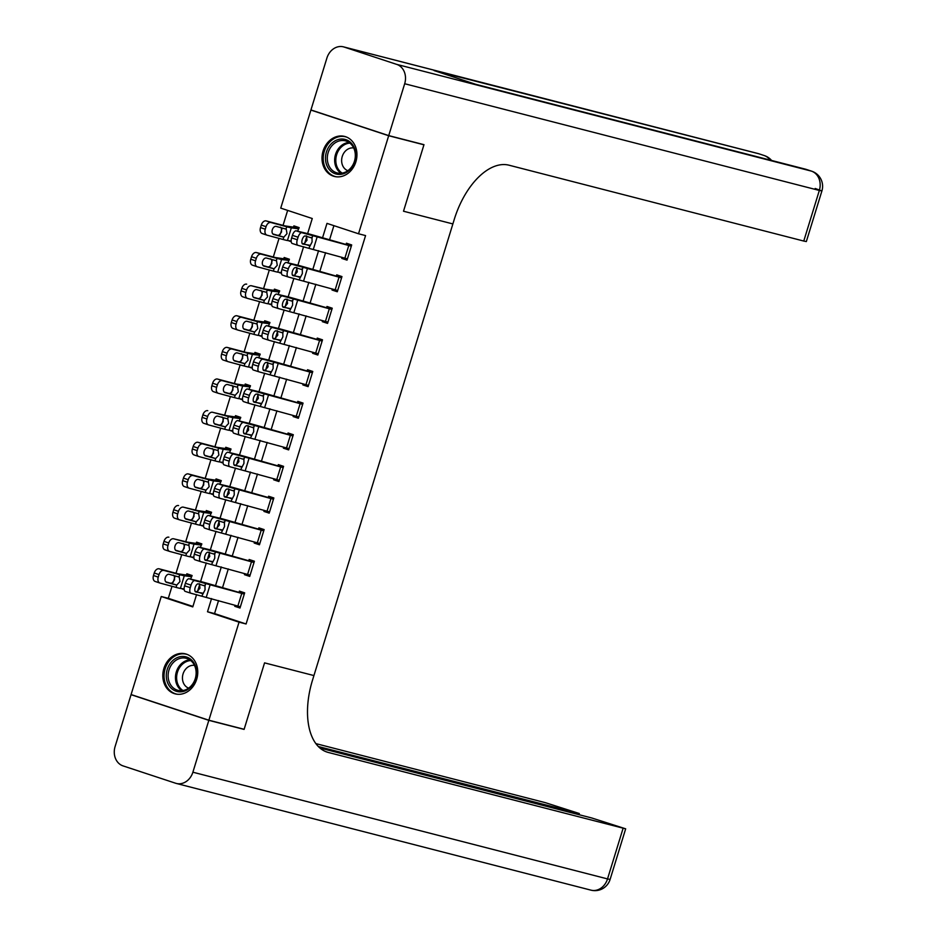 <?xml version="1.0" encoding="UTF-8"?>
<svg xmlns="http://www.w3.org/2000/svg" width="937" height="937" viewBox="0 0 937 937"><rect width="100%" height="100%" fill="white"/><g stroke="black" fill="none" stroke-linecap="round" stroke-linejoin="round"><path stroke-width="1.41" d="M355.873 161.832A20.661 17.253 104.4 0 1 334.333 176.437A20.661 17.253 104.4 0 1 323.078 151.021A20.661 17.253 104.4 0 1 344.629 136.427A20.661 17.253 104.4 0 1 355.873 161.832M196.688 679.266A20.661 17.253 104.4 0 1 175.149 693.86A20.661 17.253 104.4 0 1 163.893 668.456A20.661 17.253 104.4 0 1 185.444 653.85A20.661 17.253 104.4 0 1 196.688 679.266M242.214 728.787L244.088 729.408L264.562 662.869L244.135 729.291L208.869 720.213L131.086 694.551L161.258 596.506L192.788 606.907L196.571 594.597M172.01 586.293L168.309 598.321L161.258 596.506M287.647 210.403L283.021 225.442M281.861 229.214L280.292 234.309M279.039 238.396L273.288 257.066M272.128 260.849L270.559 265.944M269.306 270.02L263.555 288.701M262.395 292.473L260.826 297.568M259.572 301.644L253.833 320.325M252.662 324.097L251.104 329.203M249.839 333.279L244.1 351.949M242.941 355.732L241.371 360.827M240.118 364.903L234.367 383.584M233.208 387.356L231.638 392.451M230.385 396.527L224.634 415.208M223.475 418.98L221.905 424.086M220.652 428.162L214.913 446.832M213.741 450.615L212.184 455.71M210.919 459.786L205.18 478.467M204.02 482.239L202.451 487.334M201.197 491.41L195.446 510.091M194.287 513.863L192.717 518.969M191.464 523.045L185.713 541.715M184.554 545.498L182.984 550.593M181.731 554.669L175.992 573.35M174.832 577.122L173.263 582.217M307.629 233.606L312.267 218.52L280.737 208.119L310.897 110.074L388.679 135.724L358.52 233.77L326.99 223.381L322.551 237.775M312.817 110.566L310.897 110.074M168.309 598.321L192.928 606.45M190.598 579.101L192.108 575.517L186.85 573.784L186.463 575.049L178.077 573.819L159.138 568.818L163.905 570.422A5.294 3.443 108.6 0 0 159.021 574.592L154.254 572.987A5.294 3.443 -71.4 0 1 159.138 568.818M184.179 589.631L182.27 588.67M200.319 547.477L201.842 543.893L196.583 542.16L196.196 543.425L187.798 542.195L173.638 538.798A5.294 3.443 108.6 0 0 168.754 542.968L163.987 541.352A5.294 3.443 -71.4 0 1 168.871 537.194M193.912 557.995L192.003 557.046M210.052 515.842L211.563 512.27L206.316 510.536L205.917 511.801L197.531 510.571L183.371 507.163A5.294 3.443 108.6 0 0 178.487 511.333L173.708 509.728A5.294 3.443 -71.4 0 1 178.592 505.558M203.645 526.371L201.736 525.411M219.785 484.218L221.296 480.634L216.037 478.901L215.651 480.166L207.264 478.936L188.325 473.935L193.092 475.539A5.294 3.443 108.6 0 0 188.22 479.709L183.441 478.104A5.294 3.443 -71.4 0 1 188.325 473.935M213.367 494.748L211.469 493.787M229.518 452.594L231.029 449.01L225.77 447.277L225.384 448.542L216.997 447.312L198.058 442.311L202.825 443.915A5.294 3.443 108.6 0 0 197.941 448.085L193.174 446.469A5.294 3.443 -71.4 0 1 198.058 442.311M223.1 463.112L221.191 462.164M239.24 420.959L240.762 417.387L235.503 415.653L235.117 416.918L226.719 415.688L212.558 412.28A5.294 3.443 108.6 0 0 207.674 416.45L202.907 414.845A5.294 3.443 -71.4 0 1 207.78 410.675M232.833 431.488L230.924 430.528M248.973 389.335L250.484 385.751L245.236 384.018L244.838 385.283L236.452 384.053L217.513 379.052L222.292 380.656A5.294 3.443 108.6 0 0 217.407 384.826L212.629 383.221A5.294 3.443 -71.4 0 1 217.513 379.052M242.566 399.865L240.657 398.904M258.706 357.711L260.217 354.127L254.958 352.394L254.571 353.659L246.185 352.429L227.246 347.428L232.013 349.032A5.294 3.443 108.6 0 0 227.141 353.202L222.362 351.586A5.294 3.443 -71.4 0 1 227.246 347.428M252.287 368.229L250.378 367.281M268.439 326.076L269.95 322.492L264.691 320.759L264.304 322.035L255.918 320.794L236.979 315.792L241.746 317.397A5.294 3.443 108.6 0 0 236.862 321.567L232.095 319.962A5.294 3.443 -71.4 0 1 236.979 315.792M262.02 336.606L260.111 335.645M278.16 294.452L279.683 290.868L274.424 289.135L274.037 290.4L265.639 289.17L251.479 285.773A5.294 3.443 108.6 0 0 246.595 289.943L241.828 288.338A5.294 3.443 -71.4 0 1 246.7 284.169M271.753 304.982L269.844 304.021M287.893 262.828L289.404 259.244L284.157 257.511L283.759 258.776L275.373 257.546L256.433 252.545L261.212 254.15A5.294 3.443 108.6 0 0 256.328 258.307L251.549 256.703A5.294 3.443 -71.4 0 1 256.433 252.545M281.487 273.346L279.577 272.398M297.626 231.193L299.137 227.609L293.878 225.876L293.492 227.141L285.106 225.911L266.167 220.909L270.934 222.514A5.294 3.443 108.6 0 0 266.049 226.684L261.282 225.079A5.294 3.443 -71.4 0 1 266.167 220.909M291.208 241.723L289.299 240.762M218.555 600.57L214.55 613.583L246.091 623.983L365.571 235.585L358.52 233.77M333.9 225.653L329.555 239.778M325.584 252.662L319.822 271.402M315.851 284.286L310.088 303.038M306.13 315.921L300.355 334.661M296.397 347.545L290.634 366.285M286.663 379.169L280.901 397.92M276.942 410.804L271.168 429.544M267.209 442.428L261.435 461.168M257.476 474.052L251.713 492.803M247.743 505.687L241.98 524.427M238.021 537.311L232.247 556.051M228.288 568.935L222.526 587.686M235.058 605.279L234.742 606.298L239.989 608.031L244.662 592.852L239.403 591.118L239.017 592.383L206.784 583.189A19.864 0.609 17.1 0 0 200.178 581.408L189.215 578.773L194.873 580.6A5.294 2.331 108 0 0 191.043 585.121L190.27 587.651A5.294 2.331 108 0 0 190.902 593.238A5.294 2.331 108 0 0 190.984 593.25L240.387 606.766L244.276 594.117L194.873 580.6M244.78 573.643L244.463 574.674L249.722 576.407L254.395 561.228L249.137 559.494L248.75 560.759L216.517 551.565A19.864 0.609 17.1 0 0 209.911 549.785L198.949 547.138L204.606 548.977A5.294 2.331 108 0 0 200.776 553.486L199.991 556.016A5.294 2.331 108 0 0 200.635 561.603A5.294 2.331 108 0 0 200.705 561.626L250.109 575.142L254.009 562.493L204.606 548.977M254.513 542.019L254.196 543.05L259.455 544.784L264.129 529.592L258.87 527.859L258.483 529.124L226.239 519.93A19.864 0.609 17.1 0 0 219.633 518.149L208.67 515.514L214.327 517.353A5.294 2.331 108 0 0 210.497 521.862L209.724 524.392A5.294 2.331 108 0 0 210.356 529.979A5.294 2.331 108 0 0 210.438 530.002L259.842 543.519L263.73 530.857L214.327 517.353M264.246 510.396L263.929 511.415L269.188 513.148L273.85 497.969L268.603 496.235L268.205 497.5L235.972 488.306A19.864 0.609 17.1 0 0 229.366 486.526L218.403 483.89L224.06 485.717A5.294 2.331 108 0 0 220.23 490.238L219.457 492.768A5.294 2.331 108 0 0 220.09 498.355A5.294 2.331 108 0 0 220.172 498.367L269.575 511.883L273.463 499.234L224.06 485.717M273.979 478.76L273.663 479.791L278.91 481.524L283.583 466.345L278.324 464.611L277.938 465.876L245.705 456.682A19.864 0.609 17.1 0 0 239.099 454.902L228.136 452.255L233.793 454.094A5.294 2.331 108 0 0 229.963 458.603L229.178 461.133A5.294 2.331 108 0 0 229.823 466.72A5.294 2.331 108 0 0 229.893 466.743L279.308 480.259L283.197 467.61L233.793 454.094M283.7 447.136L283.384 448.167L288.643 449.901L293.316 434.709L288.057 432.976L287.671 434.241L255.438 425.047A19.864 0.609 17.1 0 0 248.832 423.266L237.869 420.631L243.526 422.47A5.294 2.331 108 0 0 239.696 426.979L238.912 429.509A5.294 2.331 108 0 0 239.556 435.096A5.294 2.331 108 0 0 239.626 435.119L289.029 448.636L292.93 435.974L243.526 422.47M293.433 415.513L293.117 416.532L298.376 418.265L303.049 403.086L297.79 401.352L297.404 402.617L265.159 393.423A19.864 0.609 17.1 0 0 258.553 391.643L247.591 389.007L253.248 390.834A5.294 2.331 108 0 0 249.418 395.355L248.645 397.885A5.294 2.331 108 0 0 249.277 403.472A5.294 2.331 108 0 0 249.359 403.484L298.762 417L302.651 404.351L253.248 390.834M303.166 383.877L302.85 384.908L308.109 386.641L312.771 371.462L307.523 369.728L307.125 370.993L274.892 361.799A19.864 0.609 17.1 0 0 268.287 360.019L257.324 357.372L262.981 359.211A5.294 2.331 108 0 0 259.151 363.72L258.378 366.25A5.294 2.331 108 0 0 259.01 371.837A5.294 2.331 108 0 0 259.092 371.86L308.496 385.376L312.384 372.727L262.981 359.211M312.888 352.253L312.583 353.284L317.83 355.018L322.504 339.826L317.245 338.093L316.858 339.358L284.625 330.164A19.864 0.609 17.1 0 0 278.02 328.383L267.057 325.748L272.714 327.587A5.294 2.331 108 0 0 268.884 332.096L268.099 334.626A5.294 2.331 108 0 0 268.743 340.213A5.294 2.331 108 0 0 268.814 340.236L318.217 353.753L322.117 341.091L272.714 327.587M322.621 320.63L322.305 321.649L327.563 323.382L332.237 308.203L326.978 306.469L326.591 307.734L294.347 298.54A19.864 0.609 17.1 0 0 287.741 296.76L276.79 294.124L282.435 295.951A5.294 2.331 108 0 0 278.617 300.472L277.832 303.002A5.294 2.331 108 0 0 278.476 308.589A5.294 2.331 108 0 0 278.547 308.601L327.95 322.117L331.85 309.468L282.435 295.951M332.354 288.994L332.038 290.025L337.297 291.758L341.958 276.579L336.711 274.846L336.324 276.11L304.08 266.916A19.864 0.609 17.1 0 0 297.474 265.124L286.511 262.489L292.168 264.328A5.294 2.331 108 0 0 288.338 268.837L287.565 271.367A5.294 2.331 108 0 0 288.198 276.954A5.294 2.331 108 0 0 288.28 276.977L337.683 290.493L341.572 277.844L292.168 264.328M342.087 257.37L341.771 258.401L347.018 260.135L351.691 244.944L346.432 243.21L346.046 244.475L313.813 235.281A19.864 0.609 17.1 0 0 307.207 233.5L296.244 230.865L301.901 232.704A5.294 2.331 108 0 0 298.071 237.213L297.298 239.743A5.294 2.331 108 0 0 297.931 245.33A5.294 2.331 108 0 0 298.013 245.353L347.416 258.87L351.305 246.208L301.901 232.704M422.06 144.181L423.946 144.802L403.507 211.223L452.876 223.931L312.525 680.121A66.211 36.356 108.3 0 0 327.048 752.083A66.211 36.356 108.3 0 0 328.325 752.458L625.67 828.823L591.669 817.954L319.95 748.019M423.946 144.802L388.679 135.724M246.091 623.983L239.04 622.168L208.869 720.213M264.562 662.869L313.93 675.565L264.562 662.869M211.563 598.567L207.499 611.767L239.04 622.168M318.592 250.659L312.829 269.411M308.859 282.295L303.096 301.035M299.126 313.918L293.363 332.658M289.404 345.542L283.63 364.294M279.671 377.178L273.909 395.918M269.938 408.801L264.175 427.541M260.217 440.425L254.442 459.177M250.484 472.061L244.709 490.801M240.75 503.684L234.988 522.436M231.017 535.32L225.255 554.06M221.296 566.944L215.522 585.684M197.52 591.54L199.768 584.231M200.6 581.514L206.304 562.973M207.241 559.904L209.49 552.596M210.333 549.878L216.037 531.349M216.974 528.281L219.223 520.972M220.054 518.255L225.758 499.714M226.707 496.657L228.956 489.348M229.788 486.631L235.492 468.09M236.44 465.021L238.689 457.713M239.521 454.995L245.225 436.466M246.162 433.398L248.41 426.089M249.254 423.372L254.958 404.831M255.895 401.774L258.143 394.465M258.975 391.748L264.679 373.207M265.628 370.138L267.877 362.83M268.708 360.113L274.412 341.583M275.361 338.515L277.61 331.206M278.441 328.489L284.145 309.948M285.082 306.891L287.331 299.582M288.174 296.865L293.878 278.324M294.815 275.255L297.064 267.947M297.896 265.23L303.6 246.7M304.548 243.632L306.797 236.323M214.55 613.583L207.499 611.767M240.106 607.68L234.742 606.298M184.167 589.478L182.176 588.963M291.196 241.57L289.217 241.067M281.463 273.194L279.484 272.69M271.73 304.83L269.751 304.314M262.009 336.453L260.017 335.95M252.276 368.089L250.296 367.573M242.542 399.712L240.563 399.197M232.809 431.336L230.83 430.833M223.088 462.972L221.097 462.456M213.355 494.595L211.375 494.08M203.622 526.219L201.642 525.716M193.889 557.855L191.909 557.339M249.828 576.056L244.463 574.674M259.561 544.432L254.196 543.05M269.294 512.797L263.929 511.415M279.027 481.173L273.663 479.791M288.748 449.537L283.384 448.167M298.481 417.914L293.117 416.532M308.214 386.29L302.85 384.908M317.948 354.654L312.583 353.284M327.669 323.031L322.305 321.649M337.402 291.407L332.038 290.025M347.135 259.772L341.771 258.401M244.381 593.765L239.017 592.383M195.083 591.329L197.004 591.715L199.968 588.178L199.452 583.751M191.043 585.121L185.385 583.282L184.612 585.812L190.27 587.651M185.385 583.282A5.294 2.331 -72 0 1 189.215 578.773M190.832 593.203L185.327 591.423A5.294 2.331 -72 0 1 185.245 591.399A5.294 2.331 -72 0 1 184.612 585.812M202.779 593.168L195.763 591.961A4.24 1.862 -72 0 1 195.704 591.95A4.24 1.862 -72 0 1 195.201 587.476A4.24 1.862 -72 0 1 198.257 583.868L204.992 585.965L205.039 589.865L201.935 595.897M204.289 585.32L204.992 585.965L205.835 583.236M191.827 576.431L186.463 575.049M191.335 576.7L184.296 575.775A19.864 0.609 -162.9 0 1 179.951 574.744L163.905 570.422M184.132 588.916L180.396 588.424A19.864 0.609 -162.9 0 1 176.062 587.394L160.016 583.072A5.294 3.443 108.6 0 1 159.887 583.037L155.109 581.432A5.294 3.443 -71.4 0 1 153.481 575.517L154.254 572.987M166.493 582.334L166.704 582.404A4.24 2.752 -71.4 0 1 166.599 582.381A4.24 2.752 -71.4 0 1 165.287 577.649A4.24 2.752 -71.4 0 1 169.199 574.311L179.236 577.087L179.963 581.572L176.788 585.039L165.79 581.842M153.481 575.517L158.248 577.122L159.021 574.592M158.248 577.122A5.294 3.443 108.6 0 0 159.887 583.037M166.704 582.404L176.261 584.981M178.756 576.876L179.951 574.744M159.758 582.99L155.249 581.467A5.294 3.443 -71.4 0 1 155.109 581.432M170.757 583.177L172.127 583.06L174.54 579.792L174.341 575.857L173.251 575.084M254.114 562.141L248.75 560.759M204.805 559.694L206.737 560.08L209.701 556.543L209.185 552.127M200.776 553.486L195.119 551.659L194.334 554.189L199.991 556.016M195.119 551.659A5.294 2.331 -72 0 1 198.949 547.138M200.553 561.579L195.048 559.799A5.294 2.331 -72 0 1 194.978 559.776A5.294 2.331 -72 0 1 194.334 554.189M212.512 561.544L205.496 560.338A4.24 1.862 -72 0 1 205.437 560.314A4.24 1.862 -72 0 1 204.922 555.852A4.24 1.862 -72 0 1 207.991 552.233L214.725 554.341L214.772 558.229L211.668 564.261M214.023 553.685L214.725 554.341L215.557 551.612M263.847 530.506L258.483 529.124M214.538 528.07L216.47 528.456L219.422 524.919L218.918 520.503M210.497 521.862L204.852 520.035L204.067 522.565L209.724 524.392M204.852 520.035A5.294 2.331 -72 0 1 208.67 515.514M210.286 529.955L204.781 528.163A5.294 2.331 -72 0 1 204.711 528.14A5.294 2.331 -72 0 1 204.067 522.565M222.245 529.909L215.229 528.702A4.24 1.862 -72 0 1 215.17 528.691A4.24 1.862 -72 0 1 214.655 524.216A4.24 1.862 -72 0 1 217.724 520.609L224.458 522.705L224.505 526.606L221.401 532.638M223.744 522.061L224.458 522.705L225.29 519.988M273.569 498.882L268.205 497.5M224.271 496.434L226.192 496.833L229.155 493.284L228.64 488.868M220.23 490.238L214.573 488.4L213.8 490.929L219.457 492.768M214.573 488.4A5.294 2.331 -72 0 1 218.403 483.89M220.019 498.32L214.514 496.54A5.294 2.331 -72 0 1 214.432 496.516A5.294 2.331 -72 0 1 213.8 490.929M231.966 498.285L224.962 497.078A4.24 1.862 -72 0 1 224.892 497.067A4.24 1.862 -72 0 1 224.388 492.593A4.24 1.862 -72 0 1 227.445 488.985L234.18 491.082L234.238 494.982L231.134 501.014M233.477 490.438L234.18 491.082L235.023 488.353M201.56 544.807L196.196 543.425M201.068 545.065L194.018 544.139A19.864 0.609 -162.9 0 1 189.684 543.109L173.638 538.798M193.854 557.281L190.129 556.801A19.864 0.609 -162.9 0 1 185.795 555.758L169.749 551.448A5.294 3.443 108.6 0 1 169.609 551.413L164.842 549.796A5.294 3.443 -71.4 0 1 163.202 543.882L163.987 541.352M176.226 550.71L176.437 550.78A4.24 2.752 -71.4 0 1 176.332 550.745A4.24 2.752 -71.4 0 1 175.02 546.013A4.24 2.752 -71.4 0 1 178.92 542.687L188.969 545.463L189.684 549.949L186.522 553.416L175.524 550.206M163.202 543.882L167.981 545.498L168.754 542.968M167.981 545.498A5.294 3.443 108.6 0 0 169.609 551.413M176.437 550.78L185.994 553.345M188.478 545.252L189.684 543.109M169.48 551.354L164.971 549.843A5.294 3.443 -71.4 0 1 164.842 549.796M180.49 551.542L181.86 551.436L184.273 548.168L184.074 544.233L182.973 543.448M211.282 513.171L205.917 511.801M210.79 513.441L203.751 512.516A19.864 0.609 -162.9 0 1 199.417 511.485L183.371 507.163M203.587 525.657L199.862 525.165A19.864 0.609 -162.9 0 1 195.528 524.134L179.471 519.824A5.294 3.443 108.6 0 1 179.342 519.777L174.575 518.173A5.294 3.443 -71.4 0 1 172.935 512.258L173.708 509.728M185.948 519.086L186.158 519.157A4.24 2.752 -71.4 0 1 186.053 519.121A4.24 2.752 -71.4 0 1 184.753 514.39A4.24 2.752 -71.4 0 1 188.653 511.052L198.691 513.827L199.417 518.313L196.243 521.792L185.257 518.583M172.935 512.258L177.702 513.863L178.487 511.333M177.702 513.863A5.294 3.443 108.6 0 0 179.342 519.777M186.158 519.157L195.728 521.722M198.211 513.628L199.417 511.485M179.213 519.73L174.704 518.22A5.294 3.443 -71.4 0 1 174.575 518.173M190.223 519.918L191.593 519.801L193.994 516.545L193.807 512.598L192.706 511.825M221.015 481.548L215.651 480.166M220.523 481.817L213.484 480.892A19.864 0.609 -162.9 0 1 209.15 479.861L193.092 475.539M213.32 494.033L209.583 493.541A19.864 0.609 -162.9 0 1 205.25 492.511L189.204 488.189A5.294 3.443 108.6 0 1 189.075 488.154L184.296 486.549A5.294 3.443 -71.4 0 1 182.668 480.634L183.441 478.104M195.681 487.451L195.892 487.521A4.24 2.752 -71.4 0 1 195.786 487.498A4.24 2.752 -71.4 0 1 194.474 482.766A4.24 2.752 -71.4 0 1 198.386 479.428L208.424 482.204L209.15 486.69L205.976 490.156L194.978 486.959M182.668 480.634L187.435 482.239L188.22 479.709M187.435 482.239A5.294 3.443 108.6 0 0 189.075 488.154M195.892 487.521L205.449 490.098M207.944 481.993L209.15 479.861M188.946 488.107L184.437 486.584A5.294 3.443 -71.4 0 1 184.296 486.549M199.944 488.294L201.326 488.177L203.727 484.909L203.54 480.974L202.439 480.189M283.302 467.258L277.938 465.876M234.004 464.811L235.925 465.197L238.888 461.66L238.373 457.244M229.963 458.603L224.306 456.776L223.533 459.306L229.178 461.133M224.306 456.776A5.294 2.331 -72 0 1 228.136 452.255M229.752 466.696L224.248 464.916A5.294 2.331 -72 0 1 224.166 464.893A5.294 2.331 -72 0 1 223.533 459.306M241.699 466.661L234.683 465.455A4.24 1.862 -72 0 1 234.625 465.431A4.24 1.862 -72 0 1 234.121 460.969A4.24 1.862 -72 0 1 237.178 457.35L243.913 459.458L243.96 463.346L240.856 469.378M243.21 458.802L243.913 459.458L244.756 456.729M230.748 449.924L225.384 448.542M230.256 450.182L223.205 449.256A19.864 0.609 -162.9 0 1 218.871 448.226L202.825 443.915M223.041 462.398L219.317 461.918A19.864 0.609 -162.9 0 1 214.983 460.875L198.937 456.565A5.294 3.443 108.6 0 1 198.808 456.53L194.029 454.913A5.294 3.443 -71.4 0 1 192.39 448.999L193.174 446.469M205.414 455.827L205.625 455.897A4.24 2.752 -71.4 0 1 205.519 455.862A4.24 2.752 -71.4 0 1 204.207 451.13A4.24 2.752 -71.4 0 1 208.108 447.804L218.157 450.58L218.883 455.066L215.709 458.533L204.711 455.323M192.39 448.999L197.168 450.615L197.941 448.085M197.168 450.615A5.294 3.443 108.6 0 0 198.808 456.53M205.625 455.897L215.182 458.462M217.677 450.369L218.871 448.226M198.667 456.471L194.158 454.96A5.294 3.443 -71.4 0 1 194.029 454.913M209.677 456.659L211.048 456.553L213.46 453.285L213.261 449.35L212.172 448.565M191.089 686.739A17.873 14.933 104.4 0 1 169.773 686.598A17.873 14.933 104.4 0 1 171.764 661.557A17.873 14.933 104.4 0 1 193.069 661.698A17.873 14.933 104.4 0 1 191.089 686.739M173.181 662.67A16.55 13.821 -75.6 0 0 168.391 678.927A16.55 13.821 -75.6 0 0 178.007 690.358A16.55 13.821 -75.6 0 0 191.078 685.989A16.55 13.821 -75.6 0 0 195.868 669.732A16.55 13.821 -75.6 0 0 186.252 658.301A16.55 13.821 -75.6 0 0 173.181 662.67M194.498 665.387A11.783 9.838 -75.6 0 0 186.053 668.678A11.783 9.838 -75.6 0 0 188.642 688.133M187.541 654.565A20.52 17.147 -75.6 0 0 186.533 654.272A20.52 17.147 -75.6 0 0 170.335 659.695A20.52 17.147 -75.6 0 0 164.385 679.84A20.52 17.147 -75.6 0 0 176.308 694.024A20.52 17.147 -75.6 0 0 177.339 694.247M325.689 161.199A17.873 14.933 104.4 0 1 338.058 139.59A17.873 14.933 104.4 0 1 355.521 152.227A17.873 14.933 104.4 0 1 343.153 173.849A17.873 14.933 104.4 0 1 325.689 161.199M355.123 152.743A16.55 13.821 -75.6 0 0 345.437 140.866A16.55 13.821 -75.6 0 0 327.505 161.059A16.55 13.821 -75.6 0 0 337.179 172.935A16.55 13.821 -75.6 0 0 355.123 152.743M353.682 147.964A11.783 9.838 -75.6 0 0 341.771 162.511A11.783 9.838 -75.6 0 0 347.826 170.698M346.725 137.142A20.52 17.147 -75.6 0 0 345.718 136.837A20.52 17.147 -75.6 0 0 323.476 161.867A20.52 17.147 -75.6 0 0 335.493 176.601A20.52 17.147 -75.6 0 0 336.512 176.824M208.834 720.342L131.051 694.68L115.099 746.555A15.894 13.27 -75.6 0 0 123.04 765.892L175.594 783.227A15.894 13.27 -75.6 0 0 176.297 783.437A15.894 13.27 -75.6 0 0 192.881 772.205L208.834 720.342L244.088 729.408M131.051 694.68L132.972 695.184M318.357 746.531L579.324 813.539L545.311 802.658L315.91 743.627M388.726 135.607L423.981 144.673L403.507 211.223L452.876 223.931L454.269 219.375A66.211 36.356 -71.7 0 1 508.99 165.193L803.759 241.055L819.336 190.445L404.679 83.733L388.726 135.607L310.943 109.945L326.896 58.082A15.894 13.27 -75.6 0 1 343.469 46.85L758.127 153.563A15.894 13.27 104.4 0 1 758.829 153.773L344.184 47.061A15.894 13.27 -75.6 0 0 343.469 46.85M404.679 83.733A15.894 13.27 -75.6 0 0 396.738 64.395L344.184 47.061M759.438 153.973A15.894 8.726 108.3 0 0 759.134 153.867A15.894 8.726 108.3 0 0 758.829 153.773L434.054 70.568L476.101 84.435L811.383 171.108A15.894 13.27 104.4 0 1 819.336 190.445L821.901 190.961L815.178 188.466M396.738 64.395L811.383 171.108A15.894 8.726 -71.7 0 1 811.7 171.202A15.894 15.894 0 0 1 821.901 190.961L806.335 241.559L803.759 241.055M293.035 435.623L287.671 434.241M243.725 433.187L245.658 433.573L248.621 430.036L248.106 425.621M239.696 426.979L234.039 425.14L233.254 427.682L238.912 429.509M234.039 425.14A5.294 2.331 -72 0 1 237.869 420.631M239.474 435.073L233.969 433.281A5.294 2.331 -72 0 1 233.899 433.257A5.294 2.331 -72 0 1 233.254 427.682M251.432 435.026L244.416 433.819A4.24 1.862 -72 0 1 244.358 433.808A4.24 1.862 -72 0 1 243.843 429.333A4.24 1.862 -72 0 1 246.911 425.726L253.646 427.822L253.693 431.723L250.589 437.755M252.943 427.178L253.646 427.822L254.477 425.105M240.481 418.289L235.117 416.918M239.989 418.558L232.938 417.633A19.864 0.609 -162.9 0 1 228.605 416.602L212.558 412.28M232.774 430.774L229.05 430.282A19.864 0.609 -162.9 0 1 224.716 429.251L208.67 424.941A5.294 3.443 108.6 0 1 208.529 424.894L203.762 423.29A5.294 3.443 -71.4 0 1 202.123 417.375L202.907 414.845M215.147 424.203L215.358 424.274A4.24 2.752 -71.4 0 1 215.241 424.238A4.24 2.752 -71.4 0 1 213.941 419.507A4.24 2.752 -71.4 0 1 217.841 416.169L227.878 418.944L228.605 423.43L225.442 426.909L214.444 423.7M202.123 417.375L206.901 418.98L207.674 416.45M206.901 418.98A5.294 3.443 108.6 0 0 208.529 424.894M215.358 424.274L224.915 426.839M227.398 418.745L228.605 416.602M208.401 424.848L203.891 423.325A5.294 3.443 -71.4 0 1 203.762 423.29M219.41 425.035L220.781 424.918L223.182 421.662L222.994 417.715L221.893 416.942M302.768 403.999L297.404 402.617M253.458 401.551L255.391 401.95L258.343 398.401L257.839 393.985M249.418 395.355L243.761 393.517L242.988 396.046L248.645 397.885M243.761 393.517A5.294 2.331 -72 0 1 247.591 389.007M249.207 403.437L243.702 401.657A5.294 2.331 -72 0 1 243.632 401.633A5.294 2.331 -72 0 1 242.988 396.046M261.154 403.402L254.15 402.196A4.24 1.862 -72 0 1 254.091 402.172A4.24 1.862 -72 0 1 253.576 397.71A4.24 1.862 -72 0 1 256.644 394.102L263.379 396.199L263.426 400.087L260.322 406.131M262.665 395.555L263.379 396.199L264.211 393.47M250.202 386.665L244.838 385.283M249.71 386.934L242.671 386.009A19.864 0.609 -162.9 0 1 238.338 384.966L222.292 380.656M242.507 399.15L238.783 398.658A19.864 0.609 -162.9 0 1 234.449 397.628L218.391 393.306A5.294 3.443 108.6 0 1 218.262 393.271L213.495 391.666A5.294 3.443 -71.4 0 1 211.856 385.751L212.629 383.221M224.868 392.568L225.079 392.638A4.24 2.752 -71.4 0 1 224.974 392.603A4.24 2.752 -71.4 0 1 223.662 387.883A4.24 2.752 -71.4 0 1 227.574 384.545L237.611 387.321L238.338 391.807L235.164 395.273L224.177 392.076M211.856 385.751L216.623 387.356L217.407 384.826M216.623 387.356A5.294 3.443 108.6 0 0 218.262 393.271M225.079 392.638L234.648 395.215M237.131 387.11L238.338 384.966M218.134 393.224L213.624 391.701A5.294 3.443 -71.4 0 1 213.495 391.666M229.132 393.411L230.514 393.294L232.915 390.026L232.727 386.091L231.626 385.306M312.489 372.376L307.125 370.993M263.192 369.928L265.112 370.314L268.076 366.777L267.56 362.361M259.151 363.72L253.494 361.893L252.721 364.423L258.378 366.25M253.494 361.893A5.294 2.331 -72 0 1 257.324 357.372M258.94 371.813L253.435 370.033A5.294 2.331 -72 0 1 253.353 370.01A5.294 2.331 -72 0 1 252.721 364.423M270.887 371.778L263.883 370.572A4.24 1.862 -72 0 1 263.812 370.548A4.24 1.862 -72 0 1 263.309 366.086A4.24 1.862 -72 0 1 266.366 362.467L273.1 364.575L273.159 368.464L270.055 374.495M272.398 363.919L273.1 364.575L273.944 361.846M259.936 355.041L254.571 353.659M259.444 355.299L252.404 354.373A19.864 0.609 -162.9 0 1 248.071 353.343L232.013 349.032M252.24 367.515L248.504 367.023A19.864 0.609 -162.9 0 1 244.17 365.992L228.124 361.682A5.294 3.443 108.6 0 1 227.996 361.635L223.217 360.031A5.294 3.443 -71.4 0 1 221.589 354.116L222.362 351.586M234.601 360.944L234.812 361.014A4.24 2.752 -71.4 0 1 234.707 360.979A4.24 2.752 -71.4 0 1 233.395 356.247A4.24 2.752 -71.4 0 1 237.307 352.921L247.345 355.697L248.071 360.183L244.897 363.65L233.899 360.44M221.589 354.116L226.356 355.732L227.141 353.202M226.356 355.732A5.294 3.443 108.6 0 0 227.996 361.635M234.812 361.014L244.37 363.579M246.864 355.486L248.071 353.343M227.867 361.588L223.357 360.077A5.294 3.443 -71.4 0 1 223.217 360.031M238.865 361.776L240.235 361.659L242.648 358.402L242.46 354.467L241.359 353.682M322.223 340.74L316.858 339.358M272.925 338.304L274.846 338.69L277.809 335.153L277.293 330.738M268.884 332.096L263.227 330.257L262.442 332.787L268.099 334.626M263.227 330.257A5.294 2.331 -72 0 1 267.057 325.748M268.673 340.19L263.168 338.398A5.294 2.331 -72 0 1 263.086 338.374A5.294 2.331 -72 0 1 262.442 332.787M280.62 340.143L273.604 338.936A4.24 1.862 -72 0 1 273.545 338.925A4.24 1.862 -72 0 1 273.042 334.45A4.24 1.862 -72 0 1 276.099 330.843L282.833 332.94L282.88 336.84L279.776 342.872M282.131 332.295L282.833 332.94L283.677 330.222M269.669 323.406L264.304 322.035M269.177 323.675L262.126 322.75A19.864 0.609 -162.9 0 1 257.792 321.719L241.746 317.397M261.962 335.891L258.237 335.399A19.864 0.609 -162.9 0 1 253.904 334.368L237.857 330.058A5.294 3.443 108.6 0 1 237.729 330.011L232.95 328.407A5.294 3.443 -71.4 0 1 231.31 322.492L232.095 319.962M244.334 329.32L244.545 329.391A4.24 2.752 -71.4 0 1 244.44 329.355A4.24 2.752 -71.4 0 1 243.128 324.624A4.24 2.752 -71.4 0 1 247.028 321.286L257.078 324.061L257.804 328.547L254.63 332.014L243.632 328.817M231.31 322.492L236.089 324.097L236.862 321.567M236.089 324.097A5.294 3.443 108.6 0 0 237.729 330.011M244.545 329.391L254.103 331.956M256.597 323.862L257.792 321.719M237.588 329.965L233.079 328.442A5.294 3.443 -71.4 0 1 232.95 328.407M248.598 330.152L249.968 330.035L252.381 326.779L252.182 322.832L251.093 322.059M331.956 309.116L326.591 307.734M282.646 306.668L284.579 307.067L287.542 303.518L287.027 299.102M278.617 300.472L272.96 298.634L272.175 301.164L277.832 303.002M272.96 298.634A5.294 2.331 -72 0 1 276.79 294.124M278.394 308.554L272.89 306.774A5.294 2.331 -72 0 1 272.819 306.75A5.294 2.331 -72 0 1 272.175 301.164M290.353 308.519L283.337 307.313A4.24 1.862 -72 0 1 283.279 307.289A4.24 1.862 -72 0 1 282.763 302.827A4.24 1.862 -72 0 1 285.832 299.219L292.567 301.316L292.613 305.204L289.51 311.248M291.864 300.66L292.567 301.316L293.398 298.587M279.402 291.782L274.037 290.4M278.91 292.051L271.859 291.126A19.864 0.609 -162.9 0 1 267.525 290.083L251.479 285.773M271.695 304.267L267.97 303.775A19.864 0.609 -162.9 0 1 263.637 302.745L247.591 298.423A5.294 3.443 108.6 0 1 247.45 298.388L242.683 296.783A5.294 3.443 -71.4 0 1 241.043 290.868L241.828 288.338M254.068 297.685L254.267 297.755A4.24 2.752 -71.4 0 1 254.161 297.72A4.24 2.752 -71.4 0 1 252.861 292.988A4.24 2.752 -71.4 0 1 256.761 289.662L266.799 292.438L267.525 296.924L264.351 300.39L253.365 297.193M241.043 290.868L245.822 292.473L246.595 289.943M245.822 292.473A5.294 3.443 108.6 0 0 247.45 298.388M254.267 297.755L263.836 300.332M266.319 292.227L267.525 290.083M247.321 298.341L242.812 296.818A5.294 3.443 -71.4 0 1 242.683 296.783M258.331 298.528L259.701 298.411L262.102 295.143L261.915 291.208L260.814 290.423M341.689 277.493L336.324 276.11M292.379 275.045L294.312 275.431L297.263 271.894L296.76 267.478M288.338 268.837L282.681 267.01L281.908 269.54L287.565 271.367M282.681 267.01A5.294 2.331 -72 0 1 286.511 262.489M288.127 276.93L282.623 275.15A5.294 2.331 -72 0 1 282.541 275.127A5.294 2.331 -72 0 1 281.908 269.54M300.074 276.883L293.07 275.689A4.24 1.862 -72 0 1 293.012 275.665A4.24 1.862 -72 0 1 292.496 271.203A4.24 1.862 -72 0 1 295.553 267.584L302.3 269.692L302.346 273.581L299.243 279.613M301.585 269.036L302.3 269.692L303.131 266.963M289.123 260.158L283.759 258.776M288.631 260.416L281.592 259.49A19.864 0.609 -162.9 0 1 277.258 258.46L261.212 254.15M281.428 272.632L277.703 272.14A19.864 0.609 -162.9 0 1 273.37 271.109L257.312 266.799A5.294 3.443 108.6 0 1 257.183 266.752L252.416 265.148A5.294 3.443 -71.4 0 1 250.776 259.233L251.549 256.703M263.789 266.061L264 266.131A4.24 2.752 -71.4 0 1 263.894 266.096A4.24 2.752 -71.4 0 1 262.583 261.364A4.24 2.752 -71.4 0 1 266.495 258.038L276.532 260.814L277.258 265.3L274.084 268.767L263.086 265.558M250.776 259.233L255.543 260.837L256.328 258.307M255.543 260.837A5.294 3.443 108.6 0 0 257.183 266.752M264 266.131L273.557 268.696M276.052 260.603L277.258 258.46M257.054 266.705L252.545 265.194A5.294 3.443 -71.4 0 1 252.416 265.148M268.052 266.893L269.434 266.776L271.835 263.52L271.648 259.584L270.547 258.799M351.41 245.857L346.046 244.475M302.112 243.421L304.033 243.807L306.996 240.27L306.481 235.855M298.071 237.213L292.414 235.374L291.641 237.904L297.298 239.743M292.414 235.374A5.294 2.331 -72 0 1 296.244 230.865M297.861 245.307L292.356 243.515A5.294 2.331 -72 0 1 292.274 243.491A5.294 2.331 -72 0 1 291.641 237.904M309.807 245.26L302.803 244.053A4.24 1.862 -72 0 1 302.733 244.042A4.24 1.862 -72 0 1 302.229 239.567A4.24 1.862 -72 0 1 305.286 235.96L312.021 238.057L312.08 241.957L308.976 247.989M311.318 237.412L312.021 238.057L312.864 235.339M298.856 228.523L293.492 227.141M298.364 228.792L291.325 227.867A19.864 0.609 -162.9 0 1 286.991 226.836L270.934 222.514M291.161 241.008L287.425 240.516A19.864 0.609 -162.9 0 1 283.091 239.485L267.045 235.175A5.294 3.443 108.6 0 1 266.916 235.128L262.137 233.524A5.294 3.443 -71.4 0 1 260.509 227.609L261.282 225.079M273.522 234.426L273.733 234.508A4.24 2.752 -71.4 0 1 273.627 234.473A4.24 2.752 -71.4 0 1 272.316 229.741A4.24 2.752 -71.4 0 1 276.228 226.403L286.265 229.178L286.991 233.664L283.817 237.131L272.819 233.934M260.509 227.609L265.276 229.214L266.049 226.684M265.276 229.214A5.294 3.443 108.6 0 0 266.916 235.128M273.733 234.508L283.29 237.073M285.785 228.979L286.991 226.836M266.787 235.082L262.278 233.559A5.294 3.443 -71.4 0 1 262.137 233.524M277.785 235.269L279.156 235.152L281.568 231.896L281.381 227.949L280.28 227.176M210.239 584.43L206.339 597.08M241.758 593.426L237.857 606.075M201.795 593.414L196.641 591.704M176.062 587.394L176.788 585.039M180.396 588.424L184.296 575.775M219.961 552.807L216.072 565.456M251.479 561.802L247.591 574.451M211.528 561.79L206.374 560.068M229.694 521.171L225.805 533.821M261.212 530.166L257.324 542.828M221.261 530.155L216.107 528.445M239.427 489.547L235.538 502.197M270.945 498.543L267.045 511.192M230.982 498.531L225.829 496.821M185.795 555.758L186.522 553.416M190.129 556.801L194.018 544.139M195.528 524.134L196.243 521.792M199.862 525.165L203.751 512.516M205.25 492.511L205.976 490.156M209.583 493.541L213.484 480.892M249.16 457.924L245.26 470.573M280.678 466.919L276.778 479.568M240.715 466.895L235.562 465.185M214.983 460.875L215.709 458.533M219.317 461.918L223.205 449.256M181.837 690.686A16.55 13.821 104.4 0 1 180.525 664.556A16.55 13.821 104.4 0 1 189.766 659.859M190.726 660.562A16.011 13.376 -75.6 0 0 181.52 665.118A16.011 13.376 -75.6 0 0 183.008 690.546M341.021 173.263A16.55 13.821 104.4 0 1 334.849 162.944A16.55 13.821 104.4 0 1 348.951 142.436M349.911 143.127A16.011 13.376 -75.6 0 0 335.996 162.991A16.011 13.376 -75.6 0 0 342.192 173.111M325.795 751.626L328.325 752.458M192.881 772.205L607.527 878.918L623.093 828.32M576.431 814.03L576.747 813.023M607.527 878.918A15.894 13.27 104.4 0 1 590.954 890.15A15.894 15.894 0 0 0 610.104 879.433L607.527 878.918M771.573 160.45A15.894 15.894 0 0 0 764.393 155.601A15.894 8.726 -71.7 0 0 764.088 155.507A15.894 13.27 104.4 0 1 770.109 160.075M805.422 169.164A15.894 13.27 104.4 0 1 806.136 169.374A15.894 8.726 108.3 0 1 806.441 169.468A15.894 15.894 0 0 0 805.422 169.164L475.75 84.318M806.745 169.574A15.894 8.726 108.3 0 0 806.441 169.468L811.7 171.202M258.881 426.288L254.993 438.938M290.4 435.283L286.511 447.945M250.448 435.272L245.295 433.562M224.716 429.251L225.442 426.909M229.05 430.282L232.938 417.633M268.614 394.664L264.726 407.314M300.133 403.66L296.244 416.309M260.181 403.648L255.016 401.938M234.449 397.628L235.164 395.273M238.783 398.658L242.671 386.009M278.348 363.041L274.459 375.69M309.866 372.036L305.966 384.685M269.903 372.012L264.749 370.302M244.17 365.992L244.897 363.65M248.504 367.023L252.404 354.373M288.081 331.405L284.18 344.055M319.587 340.4L315.699 353.062M279.636 340.389L274.482 338.679M253.904 334.368L254.63 332.014M258.237 335.399L262.126 322.75M297.802 299.781L293.913 312.431M329.32 308.777L325.432 321.426M289.369 308.765L284.216 307.055M263.637 302.745L264.351 300.39M267.97 303.775L271.859 291.126M307.535 268.146L303.647 280.807M339.053 277.153L335.165 289.802M299.102 277.129L293.937 275.419M273.37 271.109L274.084 268.767M277.703 272.14L281.592 259.49M317.268 236.522L313.38 249.172M348.787 245.517L344.886 258.167M308.823 245.506L303.67 243.796M283.091 239.485L283.817 237.131M287.425 240.516L291.325 227.867M185.245 591.399L190.902 593.238M194.978 559.776L200.635 561.603M204.711 528.14L210.356 529.979M214.432 496.516L220.09 498.355M224.166 464.893L229.823 466.72M186.533 654.272L187.295 654.471M176.308 694.024L177.07 694.223M335.493 176.601L336.254 176.788M345.718 136.837L346.479 137.036M578.972 814.686L579.324 813.539M176.297 783.437L590.954 890.15M610.104 879.433L625.67 828.823M764.393 155.601L759.134 153.867A15.894 15.894 0 0 0 758.127 153.563M233.899 433.257L239.556 435.096M243.632 401.633L249.277 403.472M253.353 370.01L259.01 371.837M263.086 338.374L268.743 340.213M272.819 306.75L278.476 308.589M282.541 275.127L288.198 276.954M292.274 243.491L297.931 245.33"/></g></svg>
